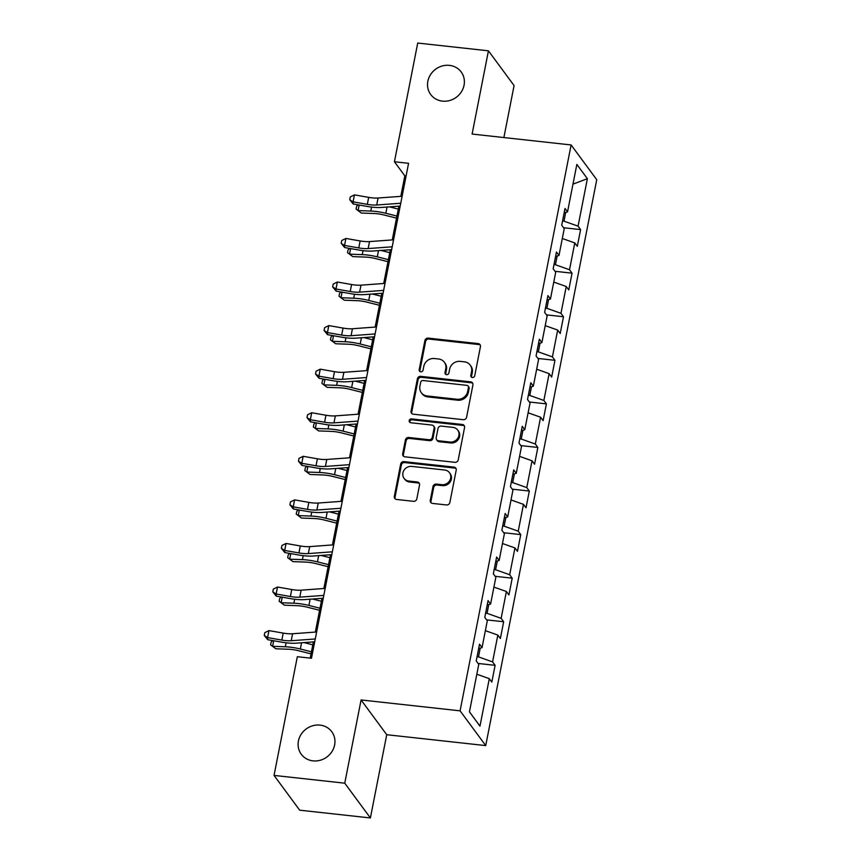 <?xml version="1.0" encoding="UTF-8"?>
<svg xmlns="http://www.w3.org/2000/svg" width="861" height="861" viewBox="0 0 861 861"><rect width="100%" height="100%" fill="white"/><g stroke="black" fill="none" stroke-linecap="round" stroke-linejoin="round"><path stroke-width="1.29" d="M472.398 377.495A2.034 1.873 -36.4 0 0 474.723 375.783L480.438 346.649A2.906 2.669 -36.4 0 0 478.199 343.604L428.218 338.115A2.906 2.669 -36.4 0 0 424.904 340.547L419.189 369.681A2.034 1.873 -36.4 0 0 420.76 371.812A2.034 1.873 -36.4 0 0 423.074 370.112L423.816 366.334A9.31 8.556 -36.4 0 1 434.428 358.542L438.593 358.994A9.31 8.556 -36.4 0 1 444.362 362.244A9.31 8.556 -36.4 0 1 445.75 368.745L445.008 372.522A2.034 1.873 -36.4 0 0 446.579 374.653A2.034 1.873 -36.4 0 0 448.904 372.942L449.636 369.175A9.31 8.556 -36.4 0 1 460.248 361.383L464.413 361.835A9.31 8.556 -36.4 0 1 470.181 365.086A9.31 8.556 -36.4 0 1 471.57 371.586L470.827 375.353A2.034 1.873 -36.4 0 0 472.398 377.495M320.034 725.113A18.964 17.435 -36.4 0 0 301.135 734.325A18.964 17.435 -36.4 0 0 301.264 754.247A18.964 17.435 -36.4 0 0 313.017 760.866A18.964 17.435 -36.4 0 0 331.915 751.653A18.964 17.435 -36.4 0 0 331.786 731.732A18.964 17.435 -36.4 0 0 320.034 725.113M449.464 65.371A18.964 17.435 -36.4 0 0 430.565 74.584A18.964 17.435 -36.4 0 0 430.694 94.506A18.964 17.435 -36.4 0 0 442.446 101.124A18.964 17.435 -36.4 0 0 461.345 91.912A18.964 17.435 -36.4 0 0 461.216 71.99A18.964 17.435 -36.4 0 0 449.464 65.371M430.285 500.37A2.906 2.669 -36.4 0 0 432.523 503.416L446.536 504.955A2.906 2.669 -36.4 0 0 449.851 502.523L456.201 470.171A2.906 2.669 -36.4 0 0 453.962 467.114L403.992 461.625A2.906 2.669 -36.4 0 0 400.677 464.057L394.327 496.41A2.906 2.669 -36.4 0 0 396.566 499.455L413.506 501.317A2.906 2.669 -36.4 0 0 416.821 498.885L419.533 485.044A2.906 2.669 -36.4 0 0 417.294 481.988L408.9 481.073A7.781 7.146 -36.4 0 1 404.067 478.35A7.781 7.146 -36.4 0 1 404.024 470.181A7.781 7.146 -36.4 0 1 411.773 466.404L444.674 470.02A7.781 7.146 -36.4 0 1 449.496 472.732A7.781 7.146 -36.4 0 1 449.55 480.912A7.781 7.146 -36.4 0 1 441.801 484.689L436.312 484.086A2.906 2.669 -36.4 0 0 432.997 486.519L430.285 500.37L430.974 501.306A2.906 2.669 -36.4 0 0 431.124 502.824M361.082 699.95L344.755 783.187L274.046 775.417L299.682 810.179L370.391 817.95L386.729 734.713L485.722 745.594L460.086 710.842L361.082 699.95L386.729 734.713M503.879 137.556L514.082 85.583L488.435 50.821L472.108 134.058L571.112 144.949L460.086 710.842M488.435 50.821L417.725 43.05L394.435 161.76L404.831 175.848L400.806 196.351M274.046 775.417L297.336 656.706L311.478 658.256L408.577 163.31L394.435 161.76M463.272 419.684A2.906 2.669 -36.4 0 0 466.587 417.251L472.926 384.899A2.906 2.669 -36.4 0 0 470.687 381.853L420.717 376.354A2.906 2.669 -36.4 0 0 417.402 378.797L411.052 411.149A2.906 2.669 -36.4 0 0 413.291 414.195L463.272 419.684M464.563 427.53L458.224 459.882A2.906 2.669 -36.4 0 1 454.909 462.325L404.928 456.825A2.906 2.669 -36.4 0 1 402.69 453.779L405.413 439.939A2.906 2.669 -36.4 0 1 408.717 437.496L428.993 439.723A2.906 2.669 -36.4 0 0 432.308 437.291L434.105 428.111A2.906 2.669 -36.4 0 0 431.867 425.054L410.762 422.74A2.034 1.873 -36.4 0 1 409.492 419.888A2.034 1.873 -36.4 0 1 411.515 418.898L462.325 424.484A2.906 2.669 -36.4 0 1 464.563 427.53M485.722 745.594L596.748 179.701L571.112 144.949M495.107 665.327L492.578 661.894L497.841 635.084L500.37 638.518L503.663 621.75L501.134 618.327L506.386 591.507L508.916 594.94L512.209 578.183L509.68 574.75L514.943 547.94L517.472 551.363L520.754 534.606L518.225 531.183L523.488 504.363L526.017 507.796L529.311 491.039L526.781 487.606L532.033 460.796L534.563 464.219L537.856 447.462L535.327 444.028L540.59 417.219L543.119 420.652L546.401 403.884L543.872 400.462L549.135 373.642L551.664 377.075L554.947 360.318L552.418 356.885L557.68 330.075L560.21 333.498L563.503 316.74L560.974 313.318L566.237 286.498L568.766 289.931L572.048 273.174L569.519 269.741L574.782 242.92L577.311 246.354L580.594 229.596L578.065 226.163L587.385 178.679L576.848 164.408L567.539 211.892L565.01 208.459L561.716 225.216L564.246 228.649L558.983 255.459L556.454 252.036L553.171 268.793L555.7 272.216L550.437 299.036L547.908 295.603L544.626 312.36L547.155 315.793L541.892 342.603L539.363 339.18L536.069 355.937L538.599 359.371L533.336 386.18L530.806 382.747L527.524 399.515L530.053 402.937L524.79 429.757L522.261 426.324L518.979 443.081L521.508 446.515L516.245 473.324L513.716 469.902L510.422 486.659L512.952 490.081L507.699 516.901L505.17 513.468L501.877 530.225L504.406 533.659L499.143 560.468L496.614 557.045L493.331 573.803L495.861 577.236L490.598 604.045L488.069 600.612L484.775 617.38L487.304 620.803L482.052 647.623L479.523 644.189L476.23 660.947L478.759 664.38L469.449 711.864L479.975 726.146L489.296 678.662L491.825 682.084L495.107 665.327L478.081 663.454M480.212 648.161L478.501 656.9L477.059 656.739M478.501 656.9L492.578 661.894M485.378 630.661L497.841 635.084M482.052 647.623L478.651 648.624M488.757 604.583L487.046 613.323L485.604 613.161M487.046 613.323L501.134 618.327M493.923 587.084L506.386 591.507M490.598 604.045L487.197 605.046M497.303 561.017L495.592 569.745L494.16 569.595M495.592 569.745L509.68 574.75M502.469 543.506L514.943 547.94M499.143 560.468L495.753 561.469M505.859 517.439L504.137 526.179L502.706 526.017M504.137 526.179L518.225 531.183M511.025 499.94L523.488 504.363M507.699 516.901L504.298 517.902M514.404 473.862L512.693 482.601L511.251 482.451M512.693 482.601L526.781 487.606M519.57 456.362L532.033 460.796M516.245 473.324L512.844 474.325M522.95 430.296L521.239 439.035L519.796 438.873M521.239 439.035L535.327 444.028M528.116 412.796L540.59 417.219M524.79 429.757L521.389 430.758M531.506 386.718L529.784 395.457L528.353 395.296M529.784 395.457L543.872 400.462M536.672 369.218L549.135 373.642M533.336 386.18L529.945 387.181M540.051 343.152L538.34 351.88L536.898 351.729M538.34 351.88L552.418 356.885M545.217 325.641L557.68 330.075M541.892 342.603L538.491 343.604M548.597 299.574L546.886 308.313L545.443 308.152M546.886 308.313L560.974 313.318M553.763 282.074L566.237 286.498M550.437 299.036L547.036 300.037M557.153 255.997L555.431 264.736L554 264.575M555.431 264.736L569.519 269.741M562.319 238.497L574.782 242.92M558.983 255.459L555.593 256.46M565.699 212.43L563.987 221.169L562.545 221.008M563.987 221.169L578.065 226.163M572.974 184.146L587.385 178.679M567.539 211.892L564.138 212.882M344.755 783.187L370.391 817.95M398.88 206.166L392.261 239.918M390.334 249.744L383.715 283.495M381.789 293.31L375.159 327.072M373.233 336.888L366.614 370.639M364.687 380.454L358.068 414.216M356.142 424.032L349.512 457.783M347.586 467.609L340.967 501.36M339.04 511.176L332.421 544.938M330.495 554.753L323.865 588.504M321.949 598.33L315.32 632.082M313.393 641.897L310.208 658.127M469.449 711.832L479.975 726.146M476.833 674.228L489.296 678.662M406.091 175.988L404.831 175.848M563.568 227.724L580.594 229.596M555.022 271.301L572.048 273.174M546.466 314.868L563.503 316.74M537.921 358.445L554.947 360.318M529.375 402.012L546.401 403.884M520.819 445.589L537.856 447.462M512.273 489.166L529.311 491.039M503.728 532.733L520.754 534.606M495.183 576.31L512.209 578.183M486.626 619.877L503.663 621.75M471.57 377.193A2.034 1.873 -36.4 0 1 471.527 376.3L472.269 372.522A9.31 8.556 -36.4 0 0 470.87 366.022L470.181 365.086M444.362 362.244L445.051 363.181A9.31 8.556 -36.4 0 1 446.439 369.692L445.707 373.459A2.034 1.873 -36.4 0 0 445.74 374.352M480.287 345.132A2.906 2.669 -36.4 0 0 478.888 344.551L428.918 339.051A2.906 2.669 -36.4 0 0 425.603 341.483L419.888 370.617A2.034 1.873 -36.4 0 0 419.92 371.511M472.786 383.382A2.906 2.669 -36.4 0 0 471.387 382.79L421.406 377.301A2.906 2.669 -36.4 0 0 418.091 379.733L411.752 412.085A2.906 2.669 -36.4 0 0 411.892 413.603M468.449 387.493A2.034 1.873 -36.4 0 0 466.888 385.351L423.02 380.53A2.034 1.873 -36.4 0 0 420.695 382.241L419.92 386.212A9.31 8.556 -36.4 0 0 421.309 392.713A9.31 8.556 -36.4 0 0 427.078 395.963L457.062 399.256A9.31 8.556 -36.4 0 0 467.674 391.464L468.449 387.493L469.148 388.429A2.034 1.873 -36.4 0 0 468.836 387.009L468.147 386.062M421.309 392.713L422.008 393.66A9.31 8.556 -36.4 0 0 427.777 396.899L427.078 395.963M469.148 388.429L468.362 392.401A9.31 8.556 -36.4 0 1 457.761 400.204L427.777 396.899M433.675 426.077L434.364 427.013A2.906 2.669 -36.4 0 1 434.794 429.047L432.997 438.227A2.906 2.669 -36.4 0 1 429.682 440.671L409.416 438.443A2.906 2.669 -36.4 0 0 406.101 440.875L403.389 454.716A2.906 2.669 -36.4 0 0 403.529 456.244M464.423 426.012A2.906 2.669 -36.4 0 0 463.024 425.431L412.215 419.834A2.034 1.873 -36.4 0 0 409.933 422.439M450.023 442.037A7.781 7.146 -36.4 0 0 457.772 438.26A7.781 7.146 -36.4 0 0 457.718 430.091A7.781 7.146 -36.4 0 0 452.897 427.368L441.306 426.098A2.906 2.669 -36.4 0 0 437.991 428.53L436.193 437.722A2.906 2.669 -36.4 0 0 438.432 440.767L450.023 442.037L450.712 442.974A7.781 7.146 -36.4 0 0 458.472 439.196A7.781 7.146 -36.4 0 0 458.418 431.027L457.718 430.091M436.624 439.745L437.323 440.692A2.906 2.669 -36.4 0 0 439.121 441.704L438.432 440.767M450.712 442.974L439.121 441.704M449.496 472.732L450.185 473.679A7.781 7.146 -36.4 0 1 450.238 481.848A7.781 7.146 -36.4 0 1 442.489 485.626L437.001 485.023A2.906 2.669 -36.4 0 0 433.686 487.455L430.974 501.306M404.067 478.35L404.767 479.297A7.781 7.146 -36.4 0 0 409.588 482.009L408.9 481.073M419.382 483.516A2.906 2.669 -36.4 0 0 417.983 482.935L409.588 482.009M456.061 468.642A2.906 2.669 -36.4 0 0 454.651 468.061L404.681 462.561A2.906 2.669 -36.4 0 0 401.366 465.005L395.016 497.357A2.906 2.669 -36.4 0 0 395.167 498.874M396.534 218.134L384.081 215.002A14.82 4.122 -168.9 0 0 374.072 213.506L361.34 213.054L356.088 209.105L356.637 206.317L358.165 204.843M359.177 205.015L358.079 210.59L370.811 211.053A22.225 6.178 11.1 0 1 385.836 213.28L396.943 216.068M389.441 206.855L398.309 209.094M356.088 209.105L361.34 213.054M400.742 203.239L376.709 205.004A14.82 4.122 11.1 0 1 367.313 204.348L353.085 201.851L353.193 203.971L367.432 206.468A22.225 6.178 -168.9 0 0 381.531 207.436L400.193 206.07M402.119 196.254L378.076 198.019A14.82 4.122 11.1 0 1 368.68 197.373L354.452 194.866L353.085 201.851L349.738 199.72L350.287 196.932L354.452 194.866M353.193 203.971L349.738 199.72M387.988 261.701L375.536 258.569A14.82 4.122 -168.9 0 0 365.516 257.084L352.795 256.621L347.532 252.682L348.081 249.884L349.62 248.409M350.621 248.592L349.534 254.156L362.266 254.619A22.225 6.178 11.1 0 1 377.279 256.847L388.386 259.645M380.896 250.433L389.764 252.66M347.532 252.682L352.795 256.621M379.443 305.278L366.99 302.146A14.82 4.122 -168.9 0 0 356.971 300.661L344.249 300.198L338.986 296.259L339.535 293.461L341.074 291.987M342.075 292.159L340.988 297.734L353.71 298.197A22.225 6.178 11.1 0 1 368.734 300.424L379.841 303.223M372.35 294.01L381.208 296.238M338.986 296.259L344.249 300.198M392.196 246.806L368.164 248.571A14.82 4.122 11.1 0 1 358.768 247.925L344.529 245.417L344.648 247.537L358.886 250.045A22.225 6.178 -168.9 0 0 372.974 251.014L391.637 249.647M393.563 239.821L369.53 241.586A14.82 4.122 11.1 0 1 360.135 240.94L345.907 238.443L344.529 245.417L341.193 243.297L341.742 240.499L345.907 238.443M344.648 247.537L341.193 243.297M383.651 290.383L359.607 292.148A14.82 4.122 11.1 0 1 350.212 291.502L335.984 288.995L336.102 291.115L350.33 293.612A22.225 6.178 -168.9 0 0 364.429 294.591L383.091 293.214M385.018 283.398L360.985 285.163A14.82 4.122 11.1 0 1 351.589 284.517L337.351 282.01L335.984 288.995L332.647 286.874L333.196 284.076L337.351 282.01M336.102 291.115L332.647 286.874M370.887 348.856L358.434 345.713A14.82 4.122 -168.9 0 0 348.425 344.228L335.693 343.765L330.441 339.826L330.99 337.038L332.518 335.564M333.53 335.736L332.432 341.311L345.164 341.763A22.225 6.178 11.1 0 1 360.189 344.002L371.295 346.789M363.794 337.577L372.662 339.815M330.441 339.826L335.693 343.765M362.341 392.422L349.889 389.29A14.82 4.122 -168.9 0 0 339.88 387.805L327.148 387.342L321.896 383.403L322.434 380.605L323.973 379.131M324.984 379.314L323.887 384.878L336.619 385.341A22.225 6.178 11.1 0 1 351.632 387.568L362.739 390.367M355.249 381.154L364.117 383.382M321.896 383.403L327.148 387.342M353.796 436L341.343 432.868A14.82 4.122 -168.9 0 0 331.324 431.383L318.602 430.92L313.339 426.97L313.888 424.182L315.427 422.708M316.428 422.88L315.341 428.455L328.063 428.918A22.225 6.178 11.1 0 1 343.087 431.146L354.194 433.944M346.703 424.721L355.561 426.959M313.339 426.97L318.602 430.92M375.105 333.95L351.062 335.715A14.82 4.122 11.1 0 1 341.666 335.069L327.438 332.572L327.557 334.681L341.785 337.189A22.225 6.178 -168.9 0 0 355.884 338.158L374.546 336.791M376.472 326.976L352.429 328.741A14.82 4.122 11.1 0 1 343.033 328.084L328.805 325.587L327.438 332.572L324.091 330.441L324.64 327.654L328.805 325.587M327.557 334.681L324.091 330.441M366.549 377.527L342.517 379.292A14.82 4.122 11.1 0 1 333.121 378.646L318.882 376.139L319 378.259L333.239 380.766A22.225 6.178 -168.9 0 0 347.327 381.735L366 380.368M367.927 370.542L343.883 372.307A14.82 4.122 11.1 0 1 334.488 371.661L320.26 369.165L318.882 376.139L315.546 374.018L316.095 371.22L320.26 369.165M319 378.259L315.546 374.018M358.004 421.104L333.971 422.869A14.82 4.122 11.1 0 1 324.575 422.213L310.337 419.716L310.455 421.836L324.683 424.333A22.225 6.178 -168.9 0 0 338.782 425.312L357.444 423.935M359.371 414.119L335.338 415.885A14.82 4.122 11.1 0 1 325.942 415.239L311.704 412.731L310.337 419.716L307 417.585L307.549 414.798L311.704 412.731M310.455 421.836L307 417.585M349.458 464.671L325.415 466.436A14.82 4.122 11.1 0 1 316.019 465.79L301.791 463.293L301.91 465.403L316.138 467.91A22.225 6.178 -168.9 0 0 330.237 468.879L348.899 467.512M350.825 457.686L326.793 459.462A14.82 4.122 11.1 0 1 317.386 458.805L303.158 456.308L301.791 463.293L298.444 461.162L298.993 458.375L303.158 456.308M301.91 465.403L298.444 461.162M340.902 508.248L316.87 510.013A14.82 4.122 11.1 0 1 307.474 509.368L293.235 506.86L293.353 508.98L307.592 511.477A22.225 6.178 -168.9 0 0 321.68 512.456L340.353 511.079M342.28 501.263L318.236 503.028A14.82 4.122 11.1 0 1 308.841 502.383L294.613 499.875L293.235 506.86L289.899 504.74L290.448 501.941L294.613 499.875M293.353 508.98L289.899 504.74M332.357 551.815L308.324 553.591A14.82 4.122 11.1 0 1 298.928 552.934L284.69 550.437L284.808 552.558L299.047 555.054A22.225 6.178 -168.9 0 0 313.135 556.023L331.797 554.656M333.724 544.841L309.691 546.606A14.82 4.122 11.1 0 1 300.295 545.96L286.056 543.452L284.69 550.437L281.353 548.306L281.902 545.519L286.056 543.452M284.808 552.558L281.353 548.306M345.239 479.566L332.787 476.434A14.82 4.122 -168.9 0 0 322.778 474.949L310.046 474.486L304.794 470.547L305.343 467.749L306.871 466.275M307.883 466.458L306.785 472.022L319.517 472.485A22.225 6.178 11.1 0 1 334.542 474.712L345.648 477.511M338.147 468.298L347.015 470.526M304.794 470.547L310.046 474.486M336.694 523.144L324.242 520.012A14.82 4.122 -168.9 0 0 314.233 518.526L301.501 518.064L296.249 514.125L296.797 511.326L298.326 509.852M299.337 510.035L298.24 515.599L310.972 516.062A22.225 6.178 11.1 0 1 325.985 518.29L337.103 521.088M329.602 511.875L338.47 514.103M296.249 514.125L301.501 518.064M328.149 566.721L315.696 563.578A14.82 4.122 -168.9 0 0 305.677 562.093L292.955 561.63L287.692 557.691L288.241 554.904L289.78 553.429M290.781 553.601L289.694 559.176L302.415 559.639A22.225 6.178 11.1 0 1 317.44 561.867L328.547 564.655M321.056 555.442L329.924 557.68M287.692 557.691L292.955 561.63M319.592 610.288L307.14 607.156A14.82 4.122 -168.9 0 0 297.131 605.67L284.399 605.208L279.147 601.269L279.696 598.47L281.224 596.996M282.236 597.179L281.138 602.743L293.87 603.206A22.225 6.178 11.1 0 1 308.895 605.434L320.001 608.232M312.511 599.019L321.368 601.247M279.147 601.269L284.399 605.208M323.811 595.392L299.768 597.157A14.82 4.122 11.1 0 1 290.372 596.512L276.144 594.004L276.263 596.124L290.491 598.632A22.225 6.178 -168.9 0 0 304.59 599.6L323.252 598.234M325.178 588.407L301.146 590.172A14.82 4.122 11.1 0 1 291.75 589.527L277.511 587.03L276.144 594.004L272.808 591.884L273.346 589.085L277.511 587.03M276.263 596.124L272.808 591.884M311.047 653.865L298.595 650.733A14.82 4.122 -168.9 0 0 288.586 649.248L275.854 648.785L270.602 644.835L271.15 642.048L272.679 640.573M273.69 640.745L272.593 646.32L285.325 646.783A22.225 6.178 11.1 0 1 300.338 649.011L311.456 651.809M303.955 642.597L312.823 644.824M270.602 644.835L275.854 648.785M315.255 638.97L291.222 640.735A14.82 4.122 11.1 0 1 281.827 640.089L267.588 637.581L267.706 639.701L281.945 642.198A22.225 6.178 -168.9 0 0 296.033 643.178L314.706 641.8M316.633 631.985L292.589 633.75A14.82 4.122 11.1 0 1 283.194 633.104L268.966 630.596L267.588 637.581L264.252 635.461L264.801 632.663L268.966 630.596M267.706 639.701L264.252 635.461M472.269 372.522L471.57 371.586M445.707 373.459L445.008 372.522M446.439 369.692L445.75 368.745M419.888 370.617L419.189 369.681M425.603 341.483L424.904 340.547M428.918 339.051L428.218 338.115M478.888 344.551L478.199 343.604M471.527 376.3L470.827 375.353M411.752 412.085L411.052 411.149M418.091 379.733L417.402 378.797M421.406 377.301L420.717 376.354M471.387 382.79L470.687 381.853M457.761 400.204L457.062 399.256M468.362 392.401L467.674 391.464M403.389 454.716L402.69 453.779M406.101 440.875L405.413 439.939M409.416 438.443L408.717 437.496M429.682 440.671L428.993 439.723M432.997 438.227L432.308 437.291M434.794 429.047L434.105 428.111M412.215 419.834L411.515 418.898M463.024 425.431L462.325 424.484M433.686 487.455L432.997 486.519M437.001 485.023L436.312 484.086M442.489 485.626L441.801 484.689M417.983 482.935L417.294 481.988M395.016 497.357L394.327 496.41M401.366 465.005L400.677 464.057M404.681 462.561L403.992 461.625M454.651 468.061L453.962 467.114M371.586 207.081L370.811 211.053M387.052 207.038L385.836 213.28M376.709 205.004L378.076 198.019M367.313 204.348L368.68 197.373M363.041 250.659L362.266 254.619M378.506 250.605L377.279 256.847M354.495 294.236L353.71 298.197M369.961 294.182L368.734 300.424M368.164 248.571L369.53 241.586M358.768 247.925L360.135 240.94M359.607 292.148L360.985 285.163M350.212 291.502L351.589 284.517M345.939 337.803L345.164 341.763M361.405 337.76L360.189 344.002M337.394 381.38L336.619 385.341M352.859 381.326L351.632 387.568M328.848 424.947L328.063 428.918M344.314 424.904L343.087 431.146M351.062 335.715L352.429 328.741M341.666 335.069L343.033 328.084M342.517 379.292L343.883 372.307M333.121 378.646L334.488 371.661M333.971 422.869L335.338 415.885M324.575 422.213L325.942 415.239M325.415 466.436L326.793 459.462M316.019 465.79L317.386 458.805M316.87 510.013L318.236 503.028M307.474 509.368L308.841 502.383M308.324 553.591L309.691 546.606M298.928 552.934L300.295 545.96M320.292 468.524L319.517 472.485M335.758 468.47L334.542 474.712M311.747 512.101L310.972 516.062M327.212 512.047L325.985 518.29M303.201 555.668L302.415 559.639M318.667 555.625L317.44 561.867M294.645 599.245L293.87 603.206M310.121 599.191L308.895 605.434M299.768 597.157L301.146 590.172M290.372 596.512L291.75 589.527M286.1 642.812L285.325 646.783M301.565 642.769L300.338 649.011M291.222 640.735L292.589 633.75M281.827 640.089L283.194 633.104"/></g></svg>
